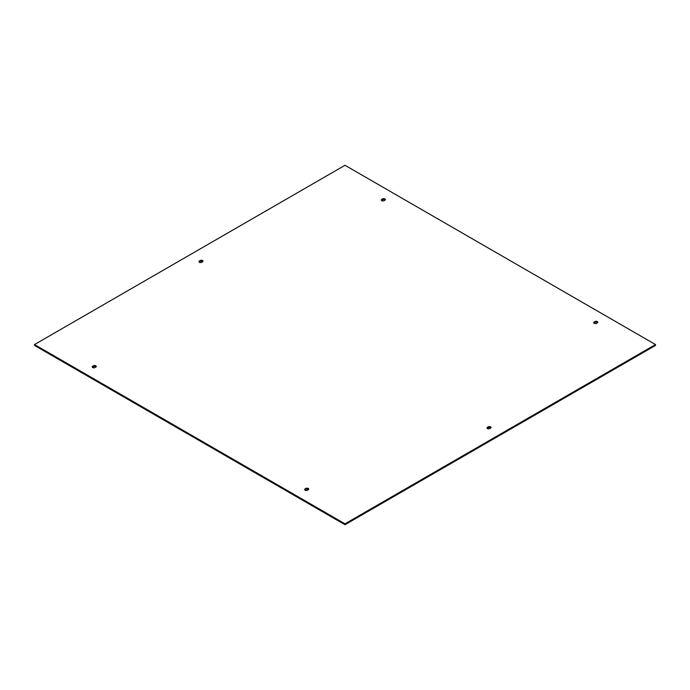 <?xml version="1.0" encoding="UTF-8"?>
<svg xmlns="http://www.w3.org/2000/svg" width="690" height="690" viewBox="0 0 690 690"><rect width="100%" height="100%" fill="white"/><g stroke="black" fill="none" stroke-linecap="round" stroke-linejoin="round"><path stroke-width="1.03" d="M490.547 428.145L489.779 428.585A1.621 0.94 180 0 1 488.011 428.792A1.621 0.94 180 0 1 487.011 427.929A1.621 0.94 180 0 1 487.485 427.265L488.253 426.817A1.621 0.94 180 0 1 490.021 426.618A1.621 0.94 180 0 1 491.021 427.481A1.621 0.94 180 0 1 490.547 428.145M490.832 427.921A1.621 0.94 0 0 0 488.253 427.705L487.485 428.145A1.621 0.94 0 0 0 487.2 428.369M202.515 261.855L201.747 262.295A1.621 0.94 180 0 1 199.979 262.502A1.621 0.94 180 0 1 198.979 261.631A1.621 0.94 180 0 1 199.453 260.967L200.221 260.527A1.621 0.94 180 0 1 201.989 260.32A1.621 0.94 180 0 1 202.989 261.191A1.621 0.94 180 0 1 202.515 261.855M202.8 261.631A1.621 0.94 0 0 0 200.221 261.415L199.453 261.855A1.621 0.94 0 0 0 199.168 262.079M385.115 200.014A1.621 0.94 0 0 0 382.527 199.79L381.768 200.238A1.621 0.94 0 0 0 381.484 200.454M384.063 200.678A1.621 0.94 180 0 1 382.295 200.876A1.621 0.94 180 0 1 381.285 200.014A1.621 0.94 180 0 1 381.768 199.35L382.527 198.91A1.621 0.94 180 0 1 384.304 198.703A1.621 0.94 180 0 1 385.305 199.574A1.621 0.94 180 0 1 384.83 200.238L384.063 200.678M95.789 367.115L95.022 367.554A1.621 0.94 180 0 1 93.254 367.753A1.621 0.94 180 0 1 92.244 366.89A1.621 0.94 180 0 1 92.727 366.226L93.486 365.786A1.621 0.94 180 0 1 95.263 365.579A1.621 0.94 180 0 1 96.264 366.45A1.621 0.94 180 0 1 95.789 367.115M96.074 366.89A1.621 0.94 0 0 0 93.486 366.666L92.727 367.106A1.621 0.94 0 0 0 92.443 367.33M655.5 344.56L655.5 345.44L345 524.711L34.5 345.44L34.5 344.56L345 165.29L655.5 344.56L345 523.822L34.5 344.56M308.516 489.546A1.621 0.94 0 0 0 305.937 489.322L305.17 489.762A1.621 0.94 0 0 0 304.885 489.986M597.557 322.67A1.621 0.94 0 0 0 594.978 322.446L594.211 322.886A1.621 0.94 0 0 0 593.926 323.11M308.232 489.762L307.473 490.211A1.621 0.94 180 0 1 305.696 490.409A1.621 0.94 180 0 1 304.695 489.546A1.621 0.94 180 0 1 305.17 488.882L305.937 488.442A1.621 0.94 180 0 1 307.706 488.235A1.621 0.94 180 0 1 308.715 489.107A1.621 0.94 180 0 1 308.232 489.762M594.211 322.006L594.978 321.566A1.621 0.94 180 0 1 596.747 321.359A1.621 0.94 180 0 1 597.756 322.23A1.621 0.94 180 0 1 597.273 322.894L596.514 323.334A1.621 0.94 180 0 1 594.737 323.532A1.621 0.94 180 0 1 593.736 322.67A1.621 0.94 180 0 1 594.211 322.006L594.211 322.886M345 524.711L345 523.822M488.253 426.817L488.253 427.705M487.485 427.265L487.485 428.145M200.221 260.527L200.221 261.415M199.453 260.967L199.453 261.855M381.768 199.35L381.768 200.238M382.527 199.79L382.527 198.91M93.486 365.786L93.486 366.666M92.727 367.106L92.727 366.226M594.978 322.446L594.978 321.566M305.937 488.442L305.937 489.322M305.17 489.762L305.17 488.882"/></g></svg>
